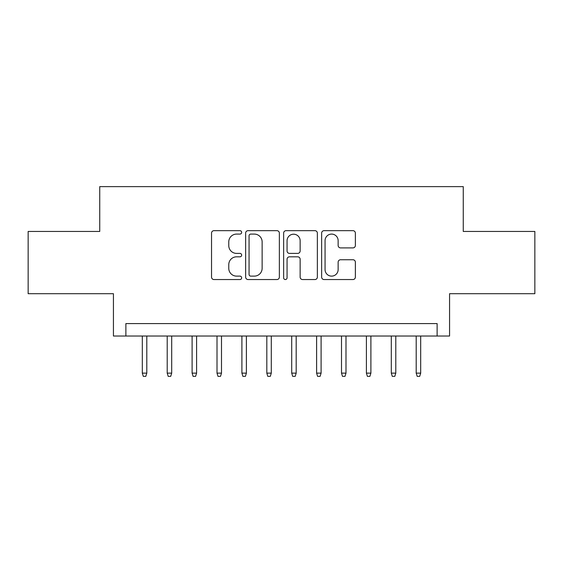 <?xml version="1.0" encoding="UTF-8"?>
<svg xmlns="http://www.w3.org/2000/svg" width="563" height="563" viewBox="0 0 563 563"><rect width="100%" height="100%" fill="white"/><g stroke="black" fill="none" stroke-linecap="round" stroke-linejoin="round"><path stroke-width="0.84" d="M241.661 232.378A1.71 1.71 0 0 0 239.951 230.668L213.982 230.668A2.442 2.442 0 0 0 211.54 233.11L211.54 277.102A2.442 2.442 0 0 0 213.982 279.544L239.951 279.544A1.71 1.71 0 0 0 241.661 277.833A1.71 1.71 0 0 0 239.951 276.123L236.594 276.123A7.819 7.819 0 0 1 228.768 268.305L228.768 264.638A7.819 7.819 0 0 1 236.594 256.819L239.951 256.819A1.71 1.71 0 0 0 241.661 255.109A1.71 1.71 0 0 0 239.951 253.399L236.594 253.399A7.819 7.819 0 0 1 228.768 245.574L228.768 241.907A7.819 7.819 0 0 1 236.594 234.088L239.951 234.088A1.71 1.71 0 0 0 241.661 232.378M352.924 247.896A2.442 2.442 0 0 0 355.373 245.454L355.373 233.11A2.442 2.442 0 0 0 352.924 230.668L324.084 230.668A2.442 2.442 0 0 0 321.642 233.11L321.642 277.102A2.442 2.442 0 0 0 324.084 279.544L352.924 279.544A2.442 2.442 0 0 0 355.373 277.102L355.373 262.196A2.442 2.442 0 0 0 352.924 259.747L340.587 259.747A2.442 2.442 0 0 0 338.138 262.196L338.138 269.586A6.538 6.538 0 0 1 331.6 276.123A6.538 6.538 0 0 1 325.062 269.586L325.062 240.626A6.538 6.538 0 0 1 331.6 234.088A6.538 6.538 0 0 1 338.138 240.626L338.138 245.454A2.442 2.442 0 0 0 340.587 247.896L352.924 247.896M437.12 336.027L449.57 336.027L449.57 293.703L534.85 293.703L534.85 231.449L463.265 231.449L463.265 186.634L99.735 186.634L99.735 231.449L28.15 231.449L28.15 293.703L113.43 293.703L113.43 336.027L437.12 336.027L437.12 323.577L125.88 323.577L125.88 336.027M279.361 233.11A2.442 2.442 0 0 0 276.919 230.668L248.079 230.668A2.442 2.442 0 0 0 245.637 233.11L245.637 277.102A2.442 2.442 0 0 0 248.079 279.544L276.919 279.544A2.442 2.442 0 0 0 279.361 277.102L279.361 233.11M286.081 230.668L314.921 230.668A2.442 2.442 0 0 1 317.363 233.11L317.363 277.102A2.442 2.442 0 0 1 314.921 279.544L302.577 279.544A2.442 2.442 0 0 1 300.135 277.102L300.135 259.261A2.442 2.442 0 0 0 297.693 256.819L289.502 256.819A2.442 2.442 0 0 0 287.06 259.261L287.06 277.833A1.71 1.71 0 0 1 285.35 279.544A1.71 1.71 0 0 1 283.639 277.833L283.639 233.11A2.442 2.442 0 0 1 286.081 230.668M250.767 234.088A1.71 1.71 0 0 0 249.057 235.798L249.057 274.413A1.71 1.71 0 0 0 250.767 276.123L254.307 276.123A7.819 7.819 0 0 0 262.133 268.305L262.133 241.907A7.819 7.819 0 0 0 254.307 234.088L250.767 234.088M300.135 240.746A6.538 6.538 0 0 0 293.597 234.208A6.538 6.538 0 0 0 287.06 240.746L287.06 250.95A2.442 2.442 0 0 0 289.502 253.399L297.693 253.399A2.442 2.442 0 0 0 300.135 250.95L300.135 240.746M146.795 373.128L145.796 376.365L143.312 376.365L142.312 373.128L146.795 373.128L146.795 336.027M142.312 373.128L142.312 336.027M171.694 373.128L170.702 376.365L168.21 376.365L167.211 373.128L171.694 373.128L171.694 336.027M167.211 373.128L167.211 336.027M196.593 373.128L195.6 376.365L193.109 376.365L192.11 373.128L196.593 373.128L196.593 336.027M192.11 373.128L192.11 336.027M221.491 373.128L220.499 376.365L218.008 376.365L217.008 373.128L221.491 373.128L221.491 336.027M217.008 373.128L217.008 336.027M246.39 373.128L245.398 376.365L242.906 376.365L241.907 373.128L246.39 373.128L246.39 336.027M241.907 373.128L241.907 336.027M271.289 373.128L270.296 376.365L267.805 376.365L266.813 373.128L271.289 373.128L271.289 336.027M266.813 373.128L266.813 336.027M296.187 373.128L295.195 376.365L292.704 376.365L291.711 373.128L296.187 373.128L296.187 336.027M291.711 373.128L291.711 336.027M321.093 373.128L320.094 376.365L317.602 376.365L316.61 373.128L321.093 373.128L321.093 336.027M316.61 373.128L316.61 336.027M345.992 373.128L344.992 376.365L342.501 376.365L341.509 373.128L345.992 373.128L345.992 336.027M341.509 373.128L341.509 336.027M370.89 373.128L369.891 376.365L367.4 376.365L366.407 373.128L370.89 373.128L370.89 336.027M366.407 373.128L366.407 336.027M395.789 373.128L394.79 376.365L392.298 376.365L391.306 373.128L395.789 373.128L395.789 336.027M391.306 373.128L391.306 336.027M420.688 373.128L419.688 376.365L417.204 376.365L416.205 373.128L420.688 373.128L420.688 336.027M416.205 373.128L416.205 336.027"/></g></svg>
